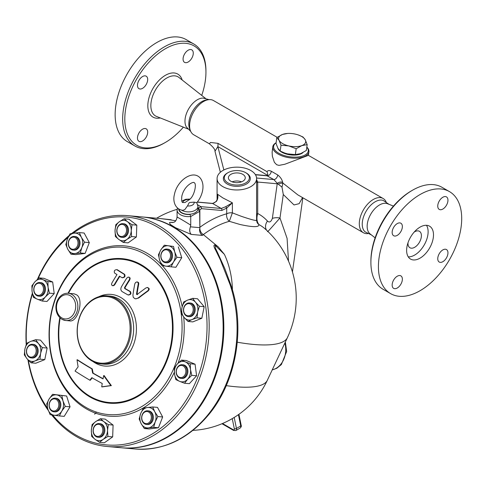 <?xml version="1.0" encoding="UTF-8"?>
<svg xmlns="http://www.w3.org/2000/svg" width="486" height="486" viewBox="0 0 486 486"><rect width="100%" height="100%" fill="white"/><g stroke="black" fill="none" stroke-linecap="round" stroke-linejoin="round"><path stroke-width="0.73" d="M214.97 151.304L217.85 146.59A15.2 8.772 120 0 0 217.977 143.352L210.541 142.465L209.326 143.777C213.281 147.07 215.164 149.579 214.97 151.304L220.358 172.275M288.514 261.152L287.086 238.371L279.991 217.989L283.283 194.522L294.024 204.946L299.151 203.664L302.535 197.595M367.738 233.626A19.756 11.409 -60 0 1 363.394 232.733L297.797 194.856L282.907 183.064L282.688 182.359C282.068 179.534 280.416 177.074 277.737 174.972L271.291 171.248C269.238 170.252 267.822 170.392 267.045 171.68L267.859 174.845M283.283 194.522L282.014 187.159L282.907 183.064M276.109 142.744A18.237 8.541 8 0 0 272.786 146.808L272.124 152.306L272.373 156.273L274.377 162.324L276.656 164.73L278.994 165.386L284.826 164.25L308.397 155.35L383.15 198.513A19.756 11.409 -60 0 1 386.103 201.824M363.394 232.733A19.756 11.409 -60 0 1 360.369 216.902A19.756 11.409 -60 0 1 373.272 199.491A19.756 11.409 -60 0 1 383.15 198.513M277.184 137.331L213.445 100.529A19.756 11.409 120 0 0 208.549 99.691A19.756 11.409 120 0 0 203.561 101.507A19.756 11.409 120 0 0 190.512 130.928A19.756 11.409 120 0 0 193.683 134.75L209.326 143.777M267.695 174.182A3.706 2.728 174.1 0 1 267.883 174.772M267.901 174.881L266.68 175.598L273.818 179.565L277.342 183.398L282.014 187.159M302.966 152.574A13.298 6.227 -172 0 1 281.68 152.142A13.298 6.227 -172 0 1 277.895 148.206M181.485 210.116A9.501 5.486 0 0 0 191.927 211.519A9.501 5.486 0 0 0 197.978 206.41L196.757 202.674L194.048 202.14C187.663 202.753 190.02 201.781 187.45 205.949L184.826 209.624L182.779 210.323C174.498 209.15 172.816 200.341 174.377 194.71C176.94 180.318 193.404 168.915 200.615 178.544C205.809 186.102 201.544 197.182 196.769 202.765M185.051 202.51L189.51 199.521M197.978 206.41L197.978 208.816A9.501 5.486 180 0 1 197.766 209.97A9.501 5.486 180 0 1 190.476 214.18A9.501 5.486 180 0 1 179 209.15M190.476 214.18L190.002 214.454L190.743 216.507L199.649 211.367A11.397 6.579 0 0 0 199.88 210.061A11.397 6.579 0 0 0 199.861 209.691L201.623 208.676L200.84 206.647L197.79 204.885M117.412 233.881A6.84 5.395 -84.9 0 0 121.597 237.296A6.84 5.395 -84.9 0 0 127.581 230.959A6.84 5.395 -84.9 0 0 122.818 223.669A6.84 5.395 -84.9 0 0 117.752 226.853A6.84 5.395 -84.9 0 0 117.412 233.881M122.818 223.669L123.748 223.754A6.84 5.395 95.1 0 1 128.511 231.044A6.84 5.395 95.1 0 1 122.533 237.375L121.597 237.296M117.478 233.462A6.081 4.793 95.1 0 1 121.956 224.368A6.081 4.793 95.1 0 1 125.795 233.487A6.081 4.793 95.1 0 1 117.478 233.462M160.86 255.156A6.84 5.395 -84.9 0 0 165.598 262.695A6.84 5.395 -84.9 0 0 171.582 256.365A6.84 5.395 -84.9 0 0 166.82 249.075A6.84 5.395 -84.9 0 0 160.86 255.156M166.82 249.075L167.749 249.154A6.84 5.395 95.1 0 1 172.512 256.444A6.84 5.395 95.1 0 1 166.528 262.78L165.598 262.695M160.994 255.193A6.081 4.793 95.1 0 1 168.739 250.94A6.081 4.793 95.1 0 1 167.5 261.395A6.081 4.793 95.1 0 1 160.994 255.193M185.02 305.184A6.84 5.395 -84.9 0 0 183.775 312.31A6.84 5.395 -84.9 0 0 188.264 316.574A6.84 5.395 -84.9 0 0 194.248 310.244A6.84 5.395 -84.9 0 0 189.479 302.954A6.84 5.395 -84.9 0 0 185.02 305.184M189.479 302.954L190.415 303.033A6.84 5.395 95.1 0 1 195.178 310.329A6.84 5.395 95.1 0 1 189.194 316.659L188.264 316.574M184.984 305.651A6.081 4.793 95.1 0 1 193.039 307.857A6.081 4.793 95.1 0 1 187.201 315.657A6.081 4.793 95.1 0 1 184.984 305.651M180.658 364.858A6.84 5.395 -84.9 0 0 176.145 372.009A6.84 5.395 -84.9 0 0 180.938 378.351A6.84 5.395 -84.9 0 0 186.922 372.021A6.84 5.395 -84.9 0 0 182.153 364.731A6.84 5.395 -84.9 0 0 180.658 364.858M182.153 364.731L183.088 364.81A6.84 5.395 95.1 0 1 187.851 372.1A6.84 5.395 95.1 0 1 181.867 378.436L180.938 378.351M180.294 365.557A6.081 4.793 95.1 0 1 185.579 373.388A6.081 4.793 95.1 0 1 177.372 375.55A6.081 4.793 95.1 0 1 180.294 365.557M149.445 411.387A6.84 5.395 -84.9 0 0 147.635 410.804A6.84 5.395 -84.9 0 0 141.657 417.134A6.84 5.395 -84.9 0 0 146.42 424.43A6.84 5.395 -84.9 0 0 152.209 419.278A6.84 5.395 -84.9 0 0 149.445 411.387M147.635 410.804L148.564 410.889A6.84 5.395 95.1 0 1 150.374 411.466A6.84 5.395 95.1 0 1 153.139 419.363A6.84 5.395 95.1 0 1 147.349 424.509L146.42 424.43M148.71 412.037A6.081 4.793 95.1 0 1 149.208 422.492A6.081 4.793 95.1 0 1 141.766 418.197A6.081 4.793 95.1 0 1 148.71 412.037M103.299 426.994A6.84 5.395 -84.9 0 0 99.108 423.579A6.84 5.395 -84.9 0 0 93.13 429.916A6.84 5.395 -84.9 0 0 97.893 437.206A6.84 5.395 -84.9 0 0 102.953 434.022A6.84 5.395 -84.9 0 0 103.299 426.994M99.108 423.579L100.037 423.664A6.84 5.395 95.1 0 1 104.229 427.073A6.84 5.395 95.1 0 1 103.883 434.101A6.84 5.395 95.1 0 1 98.822 437.285L97.893 437.206M102.297 427.328A6.081 4.793 95.1 0 1 97.82 436.422A6.081 4.793 95.1 0 1 93.986 427.303A6.081 4.793 95.1 0 1 102.297 427.328M94.557 414.181A6.84 5.395 -84.9 0 0 96.35 412.079M59.845 405.719A6.84 5.395 -84.9 0 0 55.106 398.18A6.84 5.395 -84.9 0 0 49.129 404.51A6.84 5.395 -84.9 0 0 53.891 411.8A6.84 5.395 -84.9 0 0 59.845 405.719M55.106 398.18L56.042 398.259A6.84 5.395 95.1 0 1 60.774 405.804A6.84 5.395 95.1 0 1 54.821 411.885L53.891 411.8M58.788 405.597A6.081 4.793 95.1 0 1 51.036 409.85A6.081 4.793 95.1 0 1 52.281 399.395A6.081 4.793 95.1 0 1 58.788 405.597M35.685 355.691A6.84 5.395 -84.9 0 0 36.93 348.559A6.84 5.395 -84.9 0 0 32.441 344.301A6.84 5.395 -84.9 0 0 26.463 350.631A6.84 5.395 -84.9 0 0 31.226 357.921A6.84 5.395 -84.9 0 0 35.685 355.691M32.441 344.301L33.376 344.38A6.84 5.395 95.1 0 1 37.859 348.644A6.84 5.395 95.1 0 1 36.62 355.776A6.84 5.395 95.1 0 1 32.155 358.006L31.226 357.921M34.792 355.138A6.081 4.793 95.1 0 1 26.736 352.933A6.081 4.793 95.1 0 1 32.58 345.133A6.081 4.793 95.1 0 1 34.792 355.138M40.046 296.017A6.84 5.395 -84.9 0 0 44.566 288.866A6.84 5.395 -84.9 0 0 39.767 282.524A6.84 5.395 -84.9 0 0 33.789 288.854A6.84 5.395 -84.9 0 0 38.552 296.144A6.84 5.395 -84.9 0 0 40.046 296.017M39.767 282.524L40.703 282.603A6.84 5.395 95.1 0 1 45.496 288.951A6.84 5.395 95.1 0 1 40.976 296.102A6.84 5.395 95.1 0 1 39.481 296.229L38.552 296.144M39.481 295.233A6.081 4.793 95.1 0 1 34.196 287.402A6.081 4.793 95.1 0 1 42.41 285.239A6.081 4.793 95.1 0 1 39.481 295.233M232.442 289.966A76.812 60.58 -84.9 0 0 224.411 254.378L215.152 245.357L215.371 248.103L217.698 252.86M123.28 242.441L118.772 239.422A10.261 8.092 -84.9 0 0 126.876 239.446L123.28 242.441L128.073 242.872L136.384 236.98L131.591 236.554L126.876 239.446A10.261 8.092 -84.9 0 0 131.238 230.589L131.591 236.554M127.502 221.707L132.01 224.726L131.238 230.589A10.261 8.092 -84.9 0 0 127.502 221.707A10.261 8.092 -84.9 0 0 119.404 221.683L124.118 218.785L127.502 221.707M115.389 236.506L115.036 230.54A10.261 8.092 -84.9 0 0 118.772 239.422L115.389 236.506M115.036 230.54L115.808 224.678L119.404 221.683A10.261 8.092 -84.9 0 0 115.036 230.54M161.862 265.569L159.59 260.113A10.261 8.092 -84.9 0 0 165.933 266.152L161.862 265.569M173.478 262.009L171.121 266.832L165.933 266.152A10.261 8.092 -84.9 0 0 173.478 262.009A10.261 8.092 -84.9 0 0 174.687 251.821L176.959 257.282L173.478 262.009M158.442 254.755L160.799 249.925A10.261 8.092 -84.9 0 0 159.59 260.113L158.442 254.755M168.344 245.782L173.538 246.463L174.687 251.821A10.261 8.092 -84.9 0 0 168.344 245.782A10.261 8.092 -84.9 0 0 160.799 249.925L164.28 245.199L168.344 245.782M181.339 313.525L181.952 307.693A10.261 8.092 -84.9 0 0 184.115 317.443L181.339 313.525M191.964 319.594L188.009 321.459L184.115 317.443A10.261 8.092 -84.9 0 0 191.964 319.594A10.261 8.092 -84.9 0 0 197.656 312L197.037 317.832L191.964 319.594M183.696 301.964L187.645 300.099A10.261 8.092 -84.9 0 0 181.952 307.693L183.696 301.964M195.494 302.249L199.394 306.265L197.656 312A10.261 8.092 -84.9 0 0 195.494 302.249A10.261 8.092 -84.9 0 0 187.645 300.099L192.717 298.331L195.494 302.249M174.274 367.993L177.329 363.996A10.261 8.092 -84.9 0 0 174.48 373.728L174.274 367.993M179.632 381.358L175.804 379.566L174.48 373.728A10.261 8.092 -84.9 0 0 179.632 381.358A10.261 8.092 -84.9 0 0 187.626 379.25L184.577 383.247L179.632 381.358M181.503 360.096L185.324 361.888A10.261 8.092 -84.9 0 0 177.329 363.996L181.503 360.096L186.296 360.527L195.062 364.208L196.599 375.781L191.806 375.356L187.626 379.25A10.261 8.092 -84.9 0 0 190.476 369.518L191.806 375.356M185.324 361.888L190.269 363.777L190.476 369.518A10.261 8.092 -84.9 0 0 185.324 361.888M143.358 408.167L147.471 407.511A10.261 8.092 -84.9 0 0 140.703 413.513L143.358 408.167M141.189 423.701L139.172 418.956L140.703 413.513A10.261 8.092 -84.9 0 0 141.189 423.701A10.261 8.092 -84.9 0 0 148.443 427.887L144.33 428.543L141.189 423.701M152.707 406.958L154.724 411.697A10.261 8.092 -84.9 0 0 147.471 407.511L152.707 406.958L157.494 407.383L162.658 416.97L158.466 427.759L153.679 427.334L148.443 427.887A10.261 8.092 -84.9 0 0 155.21 421.884L153.679 427.334M154.724 411.697L157.865 416.538L155.21 421.884A10.261 8.092 -84.9 0 0 154.724 411.697M100.408 418.701L103.797 421.617A10.261 8.092 -84.9 0 0 95.693 421.593L100.408 418.701L105.201 419.126L113.092 425.062L108.305 424.636L107.534 430.499A10.261 8.092 -84.9 0 0 103.797 421.617L108.305 424.636M91.332 430.45L92.097 424.588L95.693 421.593A10.261 8.092 -84.9 0 0 91.332 430.45A10.261 8.092 -84.9 0 0 95.068 439.332L91.678 436.416L91.332 430.45M103.166 439.356L99.575 442.351L95.068 439.332A10.261 8.092 -84.9 0 0 103.166 439.356A10.261 8.092 -84.9 0 0 107.534 430.499L107.886 436.464L103.166 439.356M61.831 395.568L62.98 400.926A10.261 8.092 -84.9 0 0 56.637 394.887L66.618 395.999L70.045 406.812L65.252 406.387L61.771 411.113A10.261 8.092 -84.9 0 0 62.98 400.926L65.252 406.387M49.092 399.03L52.567 394.304L56.637 394.887A10.261 8.092 -84.9 0 0 49.092 399.03A10.261 8.092 -84.9 0 0 47.883 409.218L46.735 403.86L49.092 399.03M54.225 415.257L50.155 414.673L47.883 409.218A10.261 8.092 -84.9 0 0 54.225 415.257A10.261 8.092 -84.9 0 0 61.771 411.113L59.413 415.937L54.225 415.257M42.355 347.618L40.617 353.346A10.261 8.092 -84.9 0 0 38.455 343.596L42.355 347.618L47.142 348.043L44.791 359.604L39.998 359.178L34.925 360.94A10.261 8.092 -84.9 0 0 40.617 353.346L39.998 359.178M30.606 341.445L35.685 339.678L38.455 343.596A10.261 8.092 -84.9 0 0 30.606 341.445A10.261 8.092 -84.9 0 0 24.914 349.039L26.657 343.31L30.606 341.445M27.076 358.79L24.3 354.871L24.914 349.039A10.261 8.092 -84.9 0 0 27.076 358.79A10.261 8.092 -84.9 0 0 34.925 360.94L30.97 362.805L27.076 358.79M49.42 293.149L45.241 297.043A10.261 8.092 -84.9 0 0 48.09 287.311L49.42 293.149L54.213 293.574L46.978 301.472L42.191 301.041L37.246 299.151A10.261 8.092 -84.9 0 0 45.241 297.043L42.191 301.041M42.938 279.681L47.883 281.576L48.09 287.311A10.261 8.092 -84.9 0 0 42.938 279.681A10.261 8.092 -84.9 0 0 34.943 281.789L39.117 277.895L42.938 279.681M32.094 291.521L31.888 285.786L34.943 281.789A10.261 8.092 -84.9 0 0 32.094 291.521A10.261 8.092 -84.9 0 0 37.246 299.151L33.419 297.359L32.094 291.521M132.01 224.726L136.803 225.152L128.911 219.216L124.118 218.785M136.803 225.152L136.384 236.98M164.28 245.199L173.538 246.463M178.326 246.894L181.752 257.708L176.959 257.282M181.752 257.708L175.914 267.264L171.121 266.832M192.717 298.331L197.51 298.762L204.181 306.696L199.394 306.265M204.181 306.696L201.83 318.257L197.037 317.832M201.83 318.257L192.802 321.89L188.009 321.459M195.062 364.208L190.269 363.777M196.599 375.781L189.364 383.673L184.577 383.247M162.658 416.97L157.865 416.538M158.466 427.759L149.123 428.968L144.33 428.543M113.092 425.062L112.673 436.89L104.362 442.782L99.575 442.351M112.673 436.89L107.886 436.464M70.045 406.812L64.207 416.368L59.413 415.937M66.618 395.999L52.567 394.304M44.791 359.604L35.764 363.236L30.97 362.805M47.142 348.043L40.472 340.109L35.685 339.678M47.883 281.576L52.676 282.002L43.91 278.32L39.117 277.895M52.676 282.002L54.213 293.574M71.065 248.753A6.081 4.793 95.1 0 1 70.567 238.298A6.081 4.793 95.1 0 1 78.015 242.593A6.081 4.793 95.1 0 1 71.065 248.753M71.266 249.488A6.84 5.395 -84.9 0 0 73.07 250.071A6.84 5.395 -84.9 0 0 79.054 243.735A6.84 5.395 -84.9 0 0 74.291 236.445A6.84 5.395 -84.9 0 0 68.496 241.597A6.84 5.395 -84.9 0 0 71.266 249.488M74.291 236.445L75.221 236.53A6.84 5.395 95.1 0 1 79.983 243.82A6.84 5.395 95.1 0 1 74.006 250.15L73.07 250.071M169.906 219.775L171.157 219.933M80.33 252.975L75.099 253.528A10.261 8.092 -84.9 0 0 81.867 247.526L80.33 252.975L85.123 253.406L75.773 254.615L70.986 254.184L67.846 249.342A10.261 8.092 -84.9 0 0 75.099 253.528L70.986 254.184M81.381 237.338L84.521 242.18L81.867 247.526A10.261 8.092 -84.9 0 0 81.381 237.338A10.261 8.092 -84.9 0 0 74.127 233.152L79.358 232.6L81.381 237.338M67.36 239.155L70.014 233.809L74.127 233.152A10.261 8.092 -84.9 0 0 67.36 239.155A10.261 8.092 -84.9 0 0 67.846 249.342L65.823 244.598L67.36 239.155M84.521 242.18L89.309 242.611L84.151 233.025L79.358 232.6M89.309 242.611L85.123 253.406M127.879 215.663L141.839 216.908A115.881 91.392 95.1 0 1 222.558 340.461A115.881 91.392 95.1 0 1 121.214 447.746L107.254 446.5A115.881 91.392 -84.9 0 0 208.597 339.21A115.881 91.392 -84.9 0 0 127.879 215.663A115.881 91.392 -84.9 0 0 71.642 233.517M224.411 254.378L218.275 246.9L203.312 234.592A91.811 53.004 -60 0 1 229.319 221.33L240.114 224.514C253.018 227.314 259.275 227.339 258.898 224.581A91.447 52.798 -60 0 1 265.07 228.851A92.704 92.704 0 0 1 287.396 337.667L287.396 337.667A92.164 24.452 -161.2 0 1 237.277 342.205M77.001 359.774A160.745 97.358 82.6 0 0 78.112 366.815A166.291 65.574 151.7 0 0 75.051 371.061A156.893 33.157 21.2 0 0 89.849 380.186A164.377 64.82 -28.3 0 1 91.836 377.677A158.12 33.413 21.2 0 0 102.242 383.497A165.805 95.73 120 0 0 101.72 386.85A157.014 16.591 -2.7 0 1 110.869 385.574A163.606 77.171 -131.6 0 1 103.694 375.569A165.805 95.73 120 0 0 103.044 378.91A159.657 33.741 -158.8 0 1 92.644 373.09A164.748 99.782 -97.4 0 1 91.83 368.898A160.678 33.953 -158.8 0 1 77.001 359.774L77.493 359.816A159.888 33.789 21.2 0 0 92.31 368.941A163.982 99.314 82.6 0 0 93.124 373.139A158.867 33.57 21.2 0 0 103.081 378.709M101.72 386.85L102.218 386.899A156.213 16.506 177.3 0 1 111.361 385.617L110.869 385.574M89.849 380.186L90.341 380.228A163.606 64.517 151.7 0 1 92.194 377.883M103.694 375.569L104.18 375.611A162.834 76.806 48.4 0 0 111.361 385.617M92.644 373.09L93.124 373.139M91.83 368.898L92.31 368.941M127.897 294.88C130.351 294.765 131.013 293.629 129.871 291.479A160.046 33.82 -158.8 0 1 124.683 288.52L124.556 287.53A166.406 96.076 -60 0 1 129.355 279.723L129.738 278.363L129.13 277.263L127.873 277.202L126.718 278.174A166.327 96.034 120 0 0 121.512 286.667C120.449 288.787 120.668 290.44 122.174 291.618A161.079 34.038 21.2 0 0 127.897 294.88L128.681 295.051M128.839 277.135L130.163 278.022L129.847 279.766A165.647 95.633 120 0 0 125.036 287.578L125.169 288.569A159.25 33.656 21.2 0 0 130.357 291.521C131.493 293.672 130.837 294.808 128.377 294.923M117.284 269.718L116.78 269.675C114.508 269.851 113.785 270.981 114.611 273.065A157.683 33.321 21.2 0 0 116.998 274.59A165.41 95.499 120 0 0 111.859 283.083L111.513 284.444L112.096 285.549L113.274 285.586L114.307 284.614A165.781 95.718 -60 0 1 119.447 276.121A157.683 33.321 21.2 0 0 121.943 277.652C124.319 277.506 125.036 276.376 124.106 274.262A156.346 33.042 -158.8 0 1 116.78 269.675L117.284 269.718A155.538 32.866 21.2 0 0 124.604 274.311C125.534 276.419 124.811 277.549 122.436 277.694M121.943 277.652L122.697 277.81M119.817 276.352A165.021 95.274 120 0 0 114.793 284.656L113.76 285.628L112.576 285.713M134.804 283.836A163.703 100.134 87.8 0 0 132.921 295.136L133.249 297.274L134.835 298.653L136.214 298.787L138.158 297.967A166.394 71.053 -32.2 0 1 147.744 290.81L148.619 289.626L148.503 288.198L147.361 287.499L145.976 287.912A166.297 71.011 147.8 0 0 137.028 294.571L136.499 294.291A162.962 99.679 -92.2 0 1 138.279 283.763L138.042 282.475L136.858 281.935L135.667 282.421L134.804 283.836M137.313 281.983L138.54 282.524L138.777 283.806A162.19 99.205 87.8 0 0 136.991 294.334L137.514 294.619M137.028 294.571L136.499 294.291L136.991 294.334M147.604 287.542L149.135 288.526L149.141 289.607L148.242 290.859A165.635 70.731 147.8 0 0 138.644 298.009L135.782 298.811M68.247 293.277L74.109 293.799L76.66 294.868C84.084 299.267 77.948 322.692 69.553 320.857L65.817 320.523A13.675 10.789 -84.9 0 0 77.402 310.226A13.675 10.789 -84.9 0 0 71.867 294.437A13.675 10.789 -84.9 0 0 68.247 293.277C64.711 293.076 61.692 294.498 59.195 297.554C57.081 300.299 55.981 303.525 55.902 307.225C55.987 312.711 58.01 316.732 61.971 319.296L65.817 320.523A13.675 10.789 -84.9 0 1 62.196 319.363M73.186 233.28A114.362 90.189 95.1 0 1 207.03 324.004A114.362 90.189 95.1 0 1 76.205 435.207A114.362 90.189 95.1 0 1 52.664 415.038M47.646 408.428A114.362 90.189 95.1 0 1 28.334 360.199M26.451 343.845A114.362 90.189 95.1 0 1 32.483 293.799M38.054 278.788A114.362 90.189 95.1 0 1 68.149 237.308M51.65 414.898A115.881 91.392 -84.9 0 0 76.6 436.671A115.881 91.392 -84.9 0 0 107.254 446.5M68.939 235.716A115.881 91.392 -84.9 0 0 37.44 279.335M32.362 293.186A115.881 91.392 -84.9 0 0 26.208 344.507M27.933 359.768A115.881 91.392 -84.9 0 0 48.302 410.457M174.328 372.325A85.487 67.42 95.1 0 1 86.411 408.896A85.487 67.42 95.1 0 1 60.653 286.224A85.487 67.42 95.1 0 1 161.48 264.797M162.251 265.629A85.487 67.42 95.1 0 1 182.177 306.69M183.708 316.951A85.487 67.42 95.1 0 1 178.089 363.194M115.522 299.376A33.437 26.372 95.1 0 1 118.262 356.894A33.437 26.372 95.1 0 1 77.317 333.256A33.437 26.372 95.1 0 1 115.522 299.376M116.257 298.726A34.196 26.967 -84.9 0 0 107.206 295.828A34.196 26.967 -84.9 0 0 77.304 327.485A34.196 26.967 -84.9 0 0 101.124 363.941A34.196 26.967 -84.9 0 0 130.084 338.189A34.196 26.967 -84.9 0 0 116.257 298.726M93.057 361.578A35.976 28.376 -84.9 0 0 132.836 346.354A35.976 28.376 -84.9 0 0 120.704 297.438A35.976 28.376 -84.9 0 0 98.852 296.721M60.191 317.99A71.892 56.698 -84.9 0 0 90.196 396.418A71.892 56.698 -84.9 0 0 165.301 363.072A71.892 56.698 -84.9 0 0 145.344 268.187A71.892 56.698 -84.9 0 0 68.508 293.301M86.022 407.426A83.963 66.224 -84.9 0 0 181.964 322.346A83.963 66.224 -84.9 0 0 79.133 262.975A83.963 66.224 -84.9 0 0 86.022 407.426M230.874 181.242A8.432 4.872 180 0 1 228.402 177.797A8.432 4.872 180 0 1 236.84 172.925A8.432 4.872 180 0 1 245.272 177.797A8.432 4.872 180 0 1 240.066 182.299A8.432 4.872 180 0 1 230.874 181.242M241.566 181.831A8.432 4.872 0 0 0 232.108 181.831M192.942 430.383A87.383 87.383 0 0 0 267.3 380.35L267.3 380.35A86.873 23.049 -161.2 0 1 226.257 385.635M230.911 285.069A3.797 1.136 161.5 0 0 230.078 284.675A115.881 91.392 95.1 0 1 135.175 448.997C163.77 450.765 188.513 439.04 209.417 413.823C236.615 380.629 245.521 327.114 230.911 285.069L224.811 268.551L217.673 252.817M167.81 219.478L175.786 220.784M171.133 219.939L159.766 218.512L171.23 219.739M218.275 246.9C211.738 242.095 214.095 247.568 215.875 250.594L220.322 259.791L230.078 284.675M197.267 202.133L212.637 203.506A1.519 1.197 -84.9 0 0 212.23 203.379L197.334 202.048M199.576 229.131C199.418 231.81 200.366 233.9 202.419 235.412L203.27 234.562C201.247 233.207 200.117 231.281 199.874 228.785L199.649 211.367L198.239 209.697L197.766 209.97M201.623 208.676L221.768 210.474A1.519 1.197 -84.9 0 0 221.233 208.47L200.84 206.647L198.282 208.123L199.855 209.594L199.88 228.851M221.768 210.474L226.713 208.105A1.519 0.51 -135.3 0 0 225.589 206.763L221.233 208.47L212.637 203.506L216.367 201.441A1.519 0.51 -135.3 0 0 215.96 201.453C214.818 202.65 213.579 203.294 212.23 203.379M256.48 220.134C256.79 221.106 251.687 219.818 241.178 216.258L232.381 212.868L229.319 221.33A6.081 4.295 74.9 0 1 226.713 213.81L226.713 208.105L232.381 202.814L225.589 206.763M177.56 208.123L177.086 210.061A11.397 6.579 0 0 0 190.743 216.507L190.743 225.152C183.653 220.656 175.051 215.687 177.311 217.394M216.367 201.441C217.813 199.4 218.22 197.006 217.588 194.272L217.746 196.247C218.184 197.079 216.367 201.818 215.96 201.453M199.88 227.29A97.832 56.485 120 0 1 226.713 213.81A6.081 3.511 180 0 1 232.381 212.868L232.381 202.814L222.867 197.924L217.588 194.272L217.588 198.021M172.73 222.545L170.282 222.327L173.496 222.363C175.27 221.974 176.467 220.255 177.086 217.199L177.086 210.061A11.397 6.579 0 0 1 177.311 208.755M170.282 222.327L169.42 222.716L170.422 224.52L175.561 227.752L191.211 234.41C189.576 232.515 189.309 229.987 190.415 226.822L190.743 225.152M199.874 228.894L199.898 229.234M199.874 228.785L199.649 229.113L199.874 228.785M222.867 186.63A19.756 11.409 0 0 0 244.397 189.103A19.756 11.409 0 0 0 256.596 178.569A19.756 11.409 0 0 0 236.84 167.16A19.756 11.409 0 0 0 217.084 178.569A19.756 11.409 0 0 0 222.867 186.63M266.65 230.285A9.119 7.32 137.8 0 1 267.446 221.057A100.438 57.992 120 0 0 257.708 213.524C256.383 218.093 256.784 221.774 258.898 224.581A6.081 5.911 -24.7 0 1 257.003 222.296L256.596 220.352L256.596 178.569M142.185 216.938A115.881 91.392 95.1 0 1 142.532 216.969A115.881 91.392 95.1 0 1 163.904 222.224A115.881 91.392 95.1 0 1 221.361 354.3A115.881 91.392 95.1 0 1 121.913 447.813A115.881 91.392 95.1 0 1 121.567 447.776M256.596 182.924A6.081 3.511 0 0 1 257.708 182.043L257.708 213.524A6.081 3.511 0 0 0 256.596 214.411M282.688 182.359A3.706 2.296 164.3 0 0 277.342 183.398A3.038 2.4 -84.9 0 1 277.22 183.781L257.708 182.043L256.596 179.626M267.592 231.348C266.571 233.414 273.825 224.884 279.991 217.989A9.119 4.271 8 0 0 272.36 218.402C271.012 221.974 269.372 222.861 267.446 221.057M227.97 182.918A12.539 7.241 0 0 0 245.703 182.918A12.539 7.241 0 0 0 245.703 172.682A12.539 7.241 0 0 0 227.97 172.682A12.539 7.241 0 0 0 227.97 182.918M227.97 172.682L227.308 173.065A13.48 7.782 0 0 0 227.308 184.066A13.48 7.782 0 0 0 246.372 184.066A13.48 7.782 0 0 0 246.372 173.065L245.703 172.682M306.824 147.1A17.478 8.183 -172 0 1 303.294 155.812A17.478 8.183 -172 0 1 278.77 153.23A17.478 8.183 -172 0 1 276.097 142.793M272.786 146.808A18.237 8.541 8 0 0 283.435 156.389A18.237 8.541 8 0 0 303.738 156.79A18.237 8.541 8 0 0 308.908 151.875A18.237 8.541 8 0 0 306.83 147.051M190.512 130.928L189.655 128.833A18.237 10.528 -60 0 1 201.702 101.677A18.237 10.528 -60 0 1 206.301 100.001L208.549 99.691M371.365 234.902L365.059 231.804A18.237 10.528 -60 0 1 363.516 216.944A18.237 10.528 -60 0 1 375.137 201.805A18.237 10.528 -60 0 1 383.181 200.414L389.019 204.327M276.832 137.574L276.012 143.419L277.949 148.303L280.185 151.055L284.717 153.041L287.621 153.886L295.354 154.584L300.7 153.6L306.35 150.472L307.17 144.634L301.824 145.618A13.675 6.403 8 0 0 305.238 139.743A13.675 6.403 8 0 0 298.337 134.968A13.675 6.403 8 0 0 295.567 134.16A13.675 6.403 8 0 0 287.597 133.456A13.675 6.403 8 0 0 282.481 134.452A13.675 6.403 8 0 0 279.067 140.326A13.675 6.403 8 0 0 288.739 145.909A13.675 6.403 8 0 0 301.824 145.618L296.174 148.74L288.739 145.909L281.005 145.217L279.067 140.326L276.832 137.574L282.481 134.452L287.597 133.456M280.185 151.055L281.005 145.217M295.354 154.584L296.174 148.74M296.199 154.554L295.585 154.591A13.675 6.403 -172 0 1 287.621 153.886A13.675 6.403 -172 0 1 284.845 153.084A13.675 6.403 -172 0 1 284.784 153.06M298.398 134.987L302.997 136.991L305.238 139.743L307.17 144.634M272.36 218.402L277.22 183.781L278.496 184.158A3.706 2.454 159.8 0 1 282.712 183.38M209.095 99.63L203.045 98.087A17.478 10.091 120 0 0 197.328 99.77A17.478 10.091 120 0 0 186.375 126.968L190.737 131.433M205.943 72.171L205.943 70.932A58.891 34.002 120 0 0 193.744 43.971L186.223 39.627A58.891 34.002 120 0 0 156.778 42.543A58.891 34.002 120 0 0 118.311 94.442A58.891 34.002 120 0 0 127.338 141.626L134.859 145.97A58.891 34.002 120 0 0 164.304 143.054L165.38 142.434A57.372 33.121 -60 0 1 124.811 119.015A57.372 33.121 -60 0 1 165.374 48.752A57.372 33.121 -60 0 1 205.943 72.171A57.372 33.121 -60 0 1 201.726 95.408M193.276 53.162A7.217 4.167 -60 0 1 190.123 60.428A7.217 4.167 -60 0 1 184.565 62.36A7.217 4.167 -60 0 1 184.565 54.025A7.217 4.167 -60 0 1 191.782 49.858A7.217 4.167 -60 0 1 193.276 53.162M142.58 76.539A7.217 4.167 -60 0 1 146.189 76.181A7.217 4.167 -60 0 1 146.189 84.515A7.217 4.167 -60 0 1 138.972 88.683A7.217 4.167 -60 0 1 137.866 82.899A7.217 4.167 -60 0 1 142.58 76.539M137.477 138.024A7.217 4.167 -60 0 1 140.624 130.758A7.217 4.167 -60 0 1 146.189 128.826A7.217 4.167 -60 0 1 146.189 137.161A7.217 4.167 -60 0 1 138.972 141.329A7.217 4.167 -60 0 1 137.477 138.024M193.744 43.971A58.891 34.002 120 0 0 164.304 46.887A58.891 34.002 120 0 0 125.831 98.779A58.891 34.002 120 0 0 134.859 145.97M183.392 127.162A57.372 33.121 -60 0 1 165.38 142.434M393.447 206.094L387.488 203.719A17.478 10.091 120 0 0 379.511 204.952A17.478 10.091 120 0 0 368.297 219.69A17.478 10.091 120 0 0 370.077 233.881M420.056 194.546A58.891 34.002 120 0 0 381.589 246.438A58.891 34.002 120 0 0 390.61 293.629A58.891 34.002 120 0 0 449.501 259.633A58.891 34.002 120 0 0 449.501 191.63A58.891 34.002 120 0 0 420.056 194.546M442.855 249.901A7.217 4.167 -60 0 1 446.464 249.543A7.217 4.167 -60 0 1 446.464 257.878A7.217 4.167 -60 0 1 439.247 262.045A7.217 4.167 -60 0 1 438.141 256.262A7.217 4.167 -60 0 1 442.855 249.901M402.365 279.171A7.217 4.167 -60 0 1 399.219 286.43A7.217 4.167 -60 0 1 393.654 288.368A7.217 4.167 -60 0 1 393.654 280.033A7.217 4.167 -60 0 1 400.871 275.866A7.217 4.167 -60 0 1 402.365 279.171M397.262 235.364A7.217 4.167 -60 0 1 393.654 235.722A7.217 4.167 -60 0 1 393.654 227.387A7.217 4.167 -60 0 1 400.871 223.22A7.217 4.167 -60 0 1 401.977 229.003A7.217 4.167 -60 0 1 397.262 235.364M437.752 206.094A7.217 4.167 -60 0 1 440.899 198.829A7.217 4.167 -60 0 1 446.464 196.897A7.217 4.167 -60 0 1 446.464 205.232A7.217 4.167 -60 0 1 439.247 209.399A7.217 4.167 -60 0 1 437.752 206.094M420.056 227.12A18.997 10.965 120 0 0 407.651 243.863A18.997 10.965 120 0 0 410.561 259.081A18.997 10.965 120 0 0 429.557 248.115A18.997 10.965 120 0 0 429.557 226.178A18.997 10.965 120 0 0 420.056 227.12M408.264 256.863A18.997 10.965 120 0 0 424.187 245.011A18.997 10.965 120 0 0 426.483 225.304M407.991 242.787A9.501 5.486 120 0 0 409.935 247.757A9.501 5.486 120 0 0 419.436 242.271A9.501 5.486 120 0 0 419.436 231.306A9.501 5.486 120 0 0 414.686 231.773A9.501 5.486 120 0 0 414.163 232.101M390.616 293.629L383.09 289.291A58.891 34.002 -60 0 1 370.897 262.331A58.891 34.002 -60 0 1 412.535 190.208A58.891 34.002 -60 0 1 441.981 187.292L449.501 191.63M411.46 190.828L412.535 190.208L411.46 190.828A57.372 33.121 120 0 0 370.897 261.091L370.897 262.331M223.858 169.966L217.85 146.59L267.531 175.276M267.045 171.68L217.977 143.352M271.291 171.248A3.706 2.138 -60 0 1 267.367 175.841L255.472 174.778M194.048 202.14A5.662 3.268 180 0 1 187.45 205.949M182.827 202.583A5.662 3.268 180 0 1 189.491 199.515M190.002 214.454A9.878 5.704 180 0 1 178.605 208.907M198.282 208.123A9.878 5.704 180 0 1 198.239 209.697M129.871 291.479L130.357 291.521M124.683 288.52L125.169 288.569M124.556 287.53L125.036 287.578M129.355 279.723L129.847 279.766M114.307 284.614L114.793 284.656M124.106 274.262L124.604 274.311M138.279 283.763L138.777 283.806M138.158 297.967L138.644 298.009M147.744 290.81L148.242 290.859M61.801 317.899A12.156 9.586 95.1 0 1 60.805 296.982A12.156 9.586 95.1 0 1 75.695 305.579A12.156 9.586 95.1 0 1 61.801 317.899M107.206 295.828L109.66 296.047A34.196 26.967 95.1 0 1 118.712 298.945A34.196 26.967 95.1 0 1 132.538 338.408A34.196 26.967 95.1 0 1 103.579 364.16L101.124 363.941M59.814 317.637A72.554 57.22 -84.9 0 0 90.056 397.026A72.554 57.22 -84.9 0 0 165.89 363.273A72.554 57.22 -84.9 0 0 145.551 267.507A72.554 57.22 -84.9 0 0 68.016 293.258M284.857 343.061A19.756 15.582 95.1 0 1 272.239 369.858M221.987 423.731L233.608 430.438A1.519 0.875 -60 0 1 233.292 429.745L222.503 423.513M233.608 430.438L235.892 430.517A3.038 1.756 -120 0 0 236.445 428.439A1.519 0.62 168.4 0 1 234.331 428.78A1.519 0.875 60 0 1 233.292 429.745M232.253 418.616L234.331 428.78M238.432 414.655L240.746 425.955A3.038 1.756 60 0 1 240.187 428.032C241.25 426.975 241.585 426.088 241.196 425.372A1.519 0.62 168.4 0 1 240.746 425.955L236.445 428.439L234.197 417.45M191.211 234.41L202.419 235.412M199.649 227.648L190.415 226.822M277.737 174.972A3.706 2.138 120 0 1 273.818 179.565L256.572 178.022M187.821 128.936L156.498 116.427A22.556 13.025 -60 0 1 151.82 98.731A22.556 13.025 -60 0 1 166.801 77.997A22.556 13.025 -60 0 1 178.982 77.487L205.475 98.36M182.171 80.002A24.822 14.331 120 0 0 165.374 75.324A24.822 14.331 120 0 0 148.017 102.637A24.822 14.331 120 0 0 160.271 117.934M302.851 197.772L292.438 271.941M185.081 202.498L182.785 202.559C181.758 202.401 181.436 200.293 181.825 196.235C184.328 185.045 194.236 180.992 194.181 182.815C196.927 183.113 194.613 196.216 189.206 199.795M189.917 199.078L185.828 199.272L181.807 201.04M128.596 277.093L129.094 277.135M137.076 281.941L137.568 281.983M135.533 298.799L136.019 298.841M147.361 287.499L147.859 287.542M241.196 425.372L238.93 414.303M240.187 428.032L235.892 430.517M217.084 199.74L217.084 178.569M177.141 209.308A92.704 92.704 0 0 0 156.601 218.226M121.913 447.813L135.175 448.997M142.532 216.969L159.76 218.512M266.68 175.598L255.35 174.583M308.416 155.362L308.908 151.875M267.3 380.35L287.396 337.667M285.355 342.004L286.649 351.506L281.376 364.549L276.789 368.279L272.203 369.937M370.071 233.881L375.113 237.854"/></g></svg>
